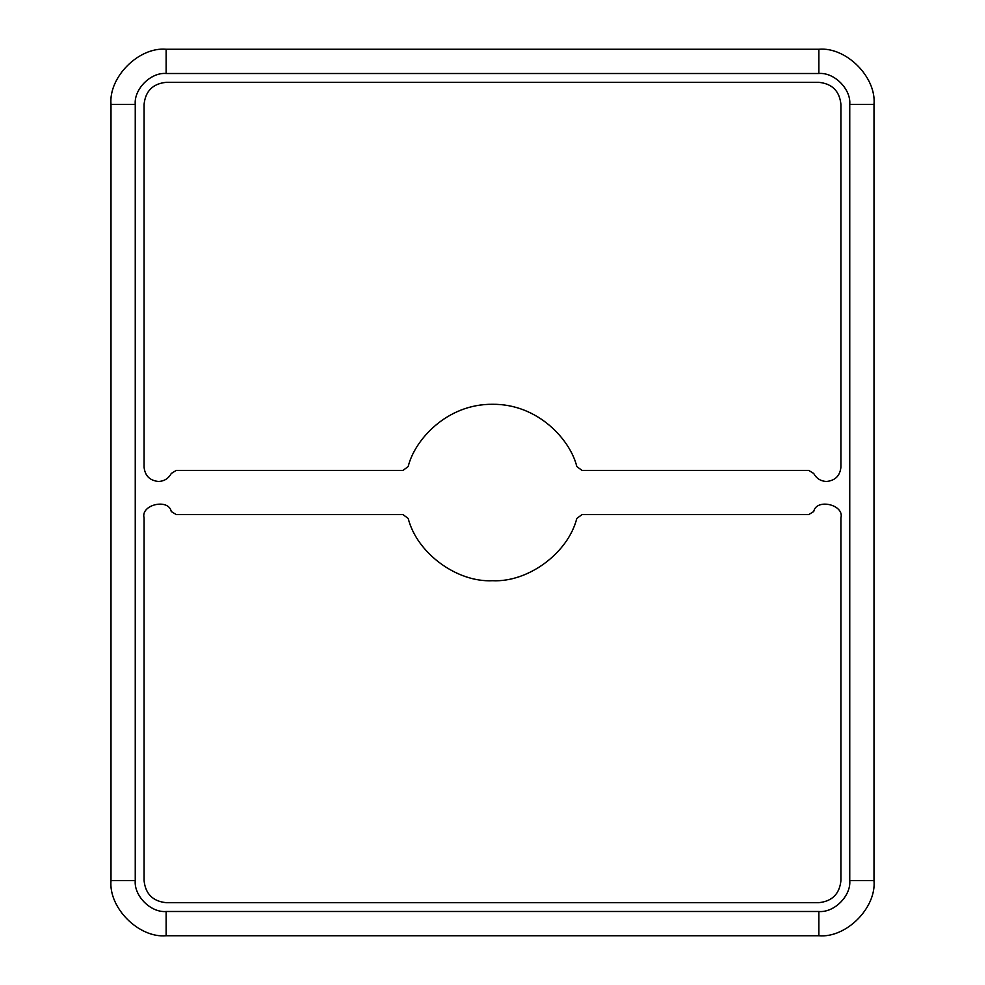 <?xml version="1.0" encoding="UTF-8"?>
<svg xmlns="http://www.w3.org/2000/svg" width="985" height="985" viewBox="0 0 985 985"><rect width="100%" height="100%" fill="white"/><g stroke="black" fill="none" stroke-linecap="round" stroke-linejoin="round"><path stroke-width="1.48" d="M826.587 481.468C820.813 481.234 816.54 478.575 813.745 473.514C816.54 478.575 820.813 481.234 826.587 481.468C820.813 481.234 816.54 478.575 813.745 473.514L808.808 470.448L582.073 470.448L576.804 466.558C570.561 440.357 538.413 403.838 492.5 404.293C446.587 403.838 414.439 440.357 408.196 466.558L402.927 470.448L176.192 470.448L171.255 473.514C168.46 478.575 164.187 481.234 158.413 481.468C164.187 481.234 168.46 478.575 171.255 473.514C168.46 478.575 164.187 481.234 158.413 481.468C149.769 480.557 144.992 475.78 144.069 467.136C144.992 475.78 149.769 480.557 158.413 481.468C149.769 480.557 144.992 475.78 144.069 467.136L144.069 104.385C145.472 91.076 152.823 83.725 166.133 82.334L818.867 82.334C832.177 83.725 839.528 91.076 840.931 104.385L840.931 467.136C840.008 475.78 835.231 480.557 826.587 481.468C835.231 480.557 840.008 475.78 840.931 467.136L840.931 104.385C839.528 91.076 832.177 83.725 818.867 82.334L166.133 82.334C152.823 83.725 145.472 91.076 144.069 104.385L144.069 467.136M492.5 580.707C456.818 582.529 416.95 553.077 408.196 518.442C416.95 553.077 456.818 582.529 492.5 580.707C528.182 582.529 568.049 553.077 576.804 518.442C568.049 553.077 528.182 582.529 492.5 580.707M166.133 911.494L818.867 911.494C834.147 912.873 851.126 895.894 849.747 880.615L849.747 104.385C851.126 89.106 834.147 72.127 818.867 73.506L166.133 73.506C150.853 72.127 133.874 89.106 135.253 104.385L135.253 880.615C133.874 895.894 150.853 912.873 166.133 911.494L166.133 935.75L818.867 935.75C846.152 938.212 876.465 907.899 874.003 880.615C876.465 907.899 846.152 938.212 818.867 935.75L166.133 935.75C138.848 938.212 108.535 907.899 110.997 880.615C108.535 907.899 138.848 938.212 166.133 935.75L166.133 911.494C150.853 912.873 133.874 895.894 135.253 880.615L110.997 880.615L110.997 104.385L110.997 880.615L135.253 880.615L135.253 104.385L110.997 104.385C108.535 77.101 138.848 46.788 166.133 49.25C138.848 46.788 108.535 77.101 110.997 104.385L135.253 104.385C133.874 89.106 150.853 72.127 166.133 73.506L166.133 49.25L818.867 49.25L166.133 49.25L166.133 73.506L818.867 73.506L818.867 49.25C846.152 46.788 876.465 77.101 874.003 104.385C876.465 77.101 846.152 46.788 818.867 49.25L818.867 73.506C834.147 72.127 851.126 89.106 849.747 104.385L874.003 104.385L874.003 880.615L849.747 880.615C851.126 895.894 834.147 912.873 818.867 911.494L818.867 935.75L818.867 911.494L166.133 911.494M576.804 518.442L582.073 514.552L808.808 514.552L813.745 511.486C816.417 498.102 844.49 504.677 840.931 517.864L840.931 880.615C839.528 893.924 832.177 901.275 818.867 902.666L166.133 902.666C152.823 901.275 145.472 893.924 144.069 880.615L144.069 517.864C140.51 504.677 168.583 498.102 171.255 511.486L176.192 514.552L402.927 514.552L408.196 518.442L402.927 514.552L176.192 514.552L171.255 511.486C168.583 498.102 140.51 504.677 144.069 517.864L144.069 880.615C145.472 893.924 152.823 901.275 166.133 902.666L818.867 902.666C832.177 901.275 839.528 893.924 840.931 880.615L840.931 517.864C844.49 504.677 816.417 498.102 813.745 511.486L808.808 514.552L582.073 514.552L576.804 518.442L582.073 514.552L808.808 514.552M874.003 880.615L874.003 104.385L849.747 104.385L849.747 880.615L874.003 880.615M582.073 470.448L576.804 466.558L582.073 470.448L808.808 470.448L813.745 473.514M408.196 466.558L402.927 470.448L408.196 466.558C414.439 440.357 446.587 403.838 492.5 404.293C538.413 403.838 570.561 440.357 576.804 466.558M402.927 470.448L176.192 470.448L402.927 470.448M171.255 473.514L176.192 470.448M144.069 104.385C145.472 91.076 152.823 83.725 166.133 82.334M818.867 82.334C832.177 83.725 839.528 91.076 840.931 104.385M813.745 511.486C816.417 498.102 844.49 504.677 840.931 517.864M840.931 880.615C839.528 893.924 832.177 901.275 818.867 902.666M166.133 902.666C152.823 901.275 145.472 893.924 144.069 880.615M144.069 517.864C140.51 504.677 168.583 498.102 171.255 511.486M402.927 514.552L408.196 518.442"/></g></svg>
